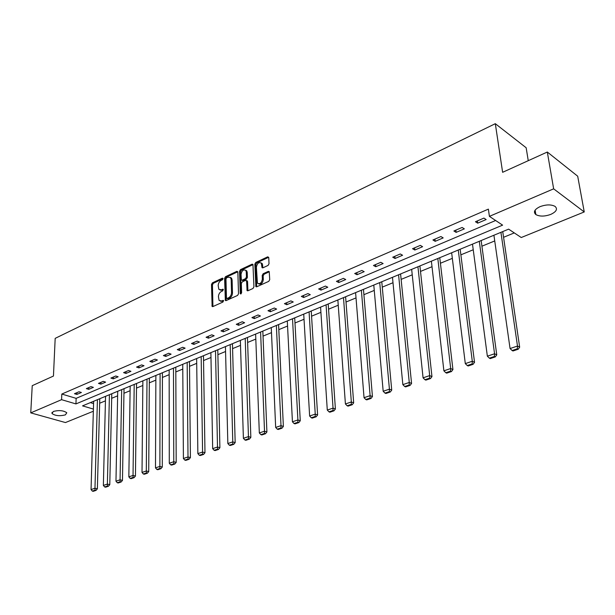 <?xml version="1.0" encoding="UTF-8"?>
<svg xmlns="http://www.w3.org/2000/svg" width="615" height="615" viewBox="0 0 615 615"><rect width="100%" height="100%" fill="white"/><g stroke="black" fill="none" stroke-linecap="round" stroke-linejoin="round"><path stroke-width="0.92" d="M223.061 278.672L222.376 278.157L212.406 282.846L211.499 284.461L212.114 306.439L212.882 306.578L222.953 302.034L223.46 300.458L221.6 300.943L219.094 300.466L218.433 296.684C218.563 294.285 219.54 292.548 221.377 291.472L222.684 290.872L223.199 289.311L221.339 289.803L218.825 289.334L218.187 285.621C218.317 283.246 219.294 281.509 221.116 280.425L222.415 279.817L223.061 278.672M550.786 214.389C544.659 216.572 539.678 216.626 535.842 214.574C533.09 212.014 534.489 209.377 540.032 206.655C546.143 204.441 551.148 204.357 555.045 206.386C557.859 209.008 556.444 211.683 550.786 214.389M65.39 414.871C59.678 416.278 55.212 415.825 51.991 413.511L53.367 411.443C59.078 410.021 63.56 410.466 66.797 412.773L65.39 414.871M268.055 265.426L269.016 263.727L268.747 257.577L267.679 256.839L255.802 262.428L254.848 264.104L255.863 286.59L256.739 286.782L268.747 281.363L269.724 279.664L269.232 271.584L268.309 271.369L263.166 273.729L262.205 275.42L262.359 279.133C261.521 283.161 259.868 284.491 257.408 283.123L256.394 267.164C257.255 263.143 258.9 261.821 261.344 263.212L262.021 267.602L262.92 267.802L268.055 265.426M93.342 411.235L65.459 422.551L30.75 412.88L32.234 385.674L53.451 376.049L55.181 338.365L495.313 123.684L502.624 172.308L547.319 152.028L553.646 188.836L584.25 211.944L521.243 237.528L508.628 229.141L82.533 405.869L93.403 409.083M30.75 412.88L61.577 399.673L75.937 403.917L502.609 225.144L489.402 216.365L553.646 188.836M489.402 216.365L488.379 209.123L61.815 394.054L61.577 399.673M237.851 272.084L236.844 271.346L225.528 276.673L224.606 278.303L225.344 300.443L226.136 300.597L237.575 295.438L238.52 293.778L237.851 272.084M240.48 269.639L252.073 264.181L252.95 264.373L253.934 286.805L252.973 288.489L247.93 290.764L247.076 290.58L246.592 281.101L245.562 280.34L242.264 281.855L241.326 283.515L241.618 292.74L240.373 293.786L240.242 293.363L239.55 271.292L240.48 269.639L241.434 270.077L253.019 264.627L252.073 264.181M528.254 160.676L526.156 147.754L495.313 123.684M61.815 394.054L76.145 398.351L495.621 220.501M76.86 394.423L81.403 392.485L79.012 391.755L74.477 393.7L76.86 394.423L76.929 392.647M88.745 389.349L93.38 387.365L90.989 386.612L86.354 388.603L88.745 389.349L88.798 387.558M100.883 384.16L105.626 382.13L103.235 381.369L98.492 383.399L100.883 384.16L100.937 382.353M113.298 378.855L118.142 376.787L115.751 375.996L110.9 378.079L113.298 378.855L113.337 377.033M125.983 373.436L130.934 371.322L128.543 370.514L123.584 372.636L125.983 373.436L126.013 371.598M138.952 367.893L144.018 365.725L141.627 364.903L136.561 367.078L138.952 367.893L138.975 366.04M152.22 362.227L157.409 360.006L155.011 359.16L149.829 361.382L152.22 362.227L152.236 360.352M165.796 356.423L171.101 354.155L168.702 353.287L163.398 355.562L165.796 356.423L165.796 354.532M179.688 350.489L185.115 348.167L182.724 347.275L177.289 349.604L179.688 350.489L179.672 348.582M193.902 344.415L199.468 342.04L197.069 341.125L191.511 343.508L193.902 344.415L193.886 342.493M208.462 338.196L214.158 335.759L211.768 334.821L206.071 337.266L208.462 338.196L208.431 336.251M223.376 331.823L229.203 329.332L226.82 328.364L220.985 330.87L223.376 331.823L223.33 329.863M238.651 325.297L244.624 322.744L242.241 321.753L236.268 324.313L238.651 325.297L238.589 323.321M254.303 318.608L260.429 315.987L258.054 314.972L251.927 317.601L254.303 318.608L254.226 316.61M270.346 311.751L276.627 309.068L274.259 308.023L267.979 310.713L270.346 311.751L270.262 309.737M286.805 304.717L293.247 301.965L290.88 300.889L284.438 303.656L286.805 304.717L286.698 302.688M303.679 297.506L310.291 294.685L307.938 293.578L301.327 296.415L303.679 297.506L303.564 295.454M320.999 290.111L327.78 287.213L325.435 286.075L318.655 288.981L320.999 290.111L320.861 288.035M338.773 282.516L345.738 279.541L343.401 278.364L336.436 281.355L338.773 282.516L338.619 280.417M357.023 274.721L364.172 271.661L361.858 270.454L354.701 273.521L357.023 274.721L356.854 272.599M375.773 266.71L383.114 263.566L380.808 262.321L373.459 265.48L375.773 266.71L375.581 264.565M395.03 258.477L402.579 255.248L400.296 253.972L392.739 257.208L395.03 258.477L394.822 256.317M414.833 250.021L422.59 246.7L420.322 245.377L412.55 248.714L414.833 250.021L414.595 247.837M435.189 241.318L443.177 237.905L440.924 236.544L432.929 239.973L435.189 241.318L434.928 239.112M456.13 232.37L464.348 228.857L462.119 227.458L453.893 230.979L456.13 232.37L455.853 230.141M477.686 223.16L486.142 219.547L483.936 218.094L475.472 221.731L477.686 223.16L477.378 220.908M99.668 403.225L105.434 400.849M111.676 398.289L117.634 395.845M123.953 393.246L130.096 390.725M136.492 388.096L142.834 385.49M149.314 382.83L155.849 380.139M162.414 377.449L169.163 374.673M175.813 371.944L182.786 369.077M189.52 366.309L196.715 363.357M203.542 360.551L210.976 357.5M217.895 354.655L225.567 351.503M232.585 348.62L240.511 345.369M247.622 342.447L255.809 339.08M263.028 336.113L271.492 332.638M278.81 329.632L287.559 326.042M294.985 322.99L304.033 319.27M311.567 316.179L320.915 312.335M328.564 309.191L338.242 305.217M346.007 302.026L356.016 297.914M363.903 294.677L374.266 290.418M382.269 287.136L393 282.723M401.134 279.387L412.242 274.82M420.506 271.423L432.014 266.702M440.409 263.251L452.34 258.354M460.873 254.841L473.235 249.767M481.922 246.2L494.737 240.934M503.57 237.305L514.286 232.9M90.359 402.625L93.565 403.586M547.319 152.028L577.693 176.205L584.25 211.944M76.145 398.351L75.937 403.917M220.055 290.042L222.292 290.219L221.339 289.803M223.33 289.742L222.292 290.219M220.339 301.166L222.561 301.35L221.6 300.943M223.599 300.881L222.561 301.35M223.061 278.71L213.359 283.269L212.452 284.876L212.928 306.554M236.844 271.346L237.79 271.784L226.474 277.104L225.559 278.733L226.159 300.589M226.62 277.842L225.974 278.987L226.458 297.891L227.15 298.429L228.549 297.798C230.41 296.714 231.409 294.962 231.532 292.532L231.171 279.571L230.602 277.711L228.004 277.196L226.62 277.842M226.966 298.483L228.111 298.844L227.15 298.429M230.302 277.38L231.555 278.134L232.124 279.994L232.485 292.948C232.362 295.377 231.371 297.13 229.503 298.214L228.111 298.844M246.8 280.694L247.545 281.532L247.914 290.772M241.203 293.747L240.496 271.73L239.55 271.292M246.277 271.945L245.831 270.439C243.455 269.155 241.856 270.477 241.034 274.39L241.364 279.994L242.21 280.163L245.508 278.649L246.446 276.981L246.277 271.945L247.222 272.384L246.776 270.884L245.608 270.185M241.926 280.248L243.163 280.601L242.21 280.163M247.222 272.384L247.399 277.419L246.454 279.079L243.163 280.601M241.434 270.077L240.496 271.73M261.091 262.905L262.29 263.666L262.866 267.832M258.631 283.869C261.091 284.714 262.651 283.284 263.312 279.579L262.359 279.133M268.309 271.369L269.262 271.822L264.119 274.175L263.159 275.866L263.312 279.579M267.679 256.839L268.617 257.301L256.747 262.882L255.802 264.55L256.709 286.798M97.424 399.688L94.971 488.256L91.051 489.578L93.634 401.264M95.056 490.178L92.312 491.093L93.272 491.316L96.025 490.401L95.056 490.178L94.971 488.256L97.378 488.817L99.784 398.712M91.051 489.578L92.312 491.093M96.025 490.401L97.378 488.817M109.424 394.715L107.379 484.082L103.366 485.435L105.549 396.321M107.464 486.019L104.658 486.965L105.619 487.188L108.424 486.25L107.464 486.019L107.379 484.082L109.785 484.658L111.776 393.738M103.366 485.435L104.658 486.965M108.424 486.25L109.785 484.658M121.678 389.633L120.063 479.815L115.966 481.191L117.719 391.271M120.14 481.776L117.273 482.737L118.234 482.967L121.101 482.014L120.14 481.776L120.063 479.815L122.47 480.4L124.03 388.657M115.966 481.191L117.273 482.737M121.101 482.014L122.47 480.4M134.208 384.437L133.032 475.449L128.843 476.856L130.165 386.112M133.109 477.432L130.172 478.416L131.133 478.655L134.07 477.678L133.109 477.432L133.032 475.449L135.446 476.048L136.545 383.468M128.843 476.856L130.172 478.416M134.07 477.678L135.446 476.048M147.008 379.124L146.301 470.982L142.019 472.428L142.872 380.839M146.37 472.997L143.364 473.996L144.333 474.242L147.339 473.243L146.37 472.997L146.301 470.982L148.715 471.597L149.345 378.156M142.019 472.428L143.364 473.996M147.339 473.243L148.715 471.597M160.1 373.697L159.877 466.408L155.495 467.884L155.872 375.45M159.938 468.453L156.871 469.476L157.832 469.729L160.907 468.699L159.938 468.453L159.877 466.408L162.291 467.046L162.422 372.736M155.495 467.884L156.871 469.476M160.907 468.699L162.291 467.046M173.484 368.147L173.776 461.734L169.286 463.249L169.156 369.938M173.83 463.802L170.686 464.855L171.654 465.109L174.798 464.056L173.83 463.802L173.776 461.734L176.19 462.388L175.798 367.186M169.286 463.249L170.686 464.855M174.798 464.056L176.19 462.388M187.175 362.466L188.006 456.945L183.408 458.49L182.747 364.303M188.052 459.036L184.831 460.12L185.792 460.381L189.013 459.305L188.052 459.036L188.006 456.945L190.412 457.614L189.474 361.512M183.408 458.49L184.831 460.12M189.013 459.305L190.412 457.614M201.174 356.662L202.573 452.04L197.861 453.624L196.654 358.537M202.612 454.162L199.314 455.269L200.275 455.538L203.573 454.439L202.612 454.162L202.573 452.04L204.98 452.732L203.465 355.708M197.861 453.624L199.314 455.269M203.573 454.439L204.98 452.732M215.511 350.711L217.495 447.02L212.667 448.643L210.883 352.633M217.525 449.173L214.143 450.303L215.104 450.58L218.486 449.45L217.525 449.173L217.495 447.02L219.893 447.728L217.787 349.774M212.667 448.643L214.143 450.303M218.486 449.45L219.893 447.728M230.187 344.631L232.778 441.877L227.842 443.538L225.444 346.591M232.801 444.053L229.341 445.214L230.302 445.498L233.762 444.345L232.801 444.053L232.778 441.877L235.176 442.6L232.447 343.693M227.842 443.538L229.341 445.214M233.762 444.345L235.176 442.6M245.208 338.396L248.452 436.604L243.386 438.303L240.357 340.41M248.468 438.81L244.916 439.994L245.877 440.294L249.421 439.11L248.468 438.81L248.452 436.604L250.843 437.35L247.453 337.466M243.386 438.303L244.916 439.994M249.421 439.11L250.843 437.35M260.599 332.015L264.519 431.192L259.322 432.945L255.625 334.076M264.519 433.437L260.883 434.651L261.836 434.959L265.48 433.736L264.519 433.437L264.519 431.192L266.902 431.961L262.828 331.093M259.322 432.945L260.883 434.651M265.48 433.736L266.902 431.961M276.366 325.473L280.993 425.649L275.666 427.44L271.269 327.587M280.986 427.917L277.257 429.17L278.211 429.485L281.939 428.232L280.986 427.917L280.993 425.649L283.377 426.441L278.572 324.559M275.666 427.44L277.257 429.17M281.939 428.232L283.377 426.441M292.525 318.778L297.891 419.96L292.433 421.798L287.297 320.938M297.883 422.267L294.055 423.543L295 423.866L298.829 422.59L297.883 422.267L297.891 419.96L300.266 420.775L294.708 317.87M292.433 421.798L294.055 423.543M298.829 422.59L300.266 420.775M309.084 311.905L315.241 414.118L309.629 416.009L303.733 314.127M315.211 416.463L311.282 417.777L312.236 418.108L316.164 416.793L315.211 416.463L315.241 414.118L317.601 414.964L311.252 311.006M309.629 416.009L311.282 417.777M316.164 416.793L317.601 414.964M326.073 304.856L333.046 408.129L327.288 410.067L320.576 307.139M333.007 410.497L328.979 411.85L329.917 412.196L333.953 410.843L333.007 410.497L333.046 408.129L335.398 408.99L328.21 303.971M327.288 410.067L328.979 411.85M333.953 410.843L335.398 408.99M343.493 297.629L351.334 401.972L345.415 403.963L337.858 299.966M351.28 404.378L347.144 405.769L348.082 406.123L352.218 404.739L351.28 404.378L351.334 401.972L353.671 402.863L345.607 296.761M345.415 403.963L347.144 405.769M352.218 404.739L353.671 402.863M361.374 290.219L370.115 395.653L364.042 397.697L355.593 292.617M370.053 398.097L365.802 399.519L366.732 399.881L370.991 398.459L370.053 398.097L370.115 395.653L372.444 396.567L363.457 289.358M364.042 397.697L365.802 399.519M370.991 398.459L372.444 396.567M379.724 282.608L389.426 389.157L383.176 391.255L373.789 285.068M389.349 391.64L384.975 393.1L385.905 393.477L390.271 392.016L389.349 391.64L389.426 389.157L391.732 390.102L381.777 281.755M383.176 391.255L384.975 393.1M390.271 392.016L391.732 390.102M398.574 274.79L409.267 382.476L402.848 384.636L392.478 277.319M409.183 384.998L404.685 386.504L405.608 386.889L410.097 385.382L409.183 384.998L409.267 382.476L411.566 383.453L400.588 273.952M402.848 384.636L404.685 386.504M410.097 385.382L411.566 383.453M417.931 266.764L429.685 375.604L423.074 377.825L411.666 269.355M429.577 378.164L424.95 379.716L425.864 380.116L430.492 378.563L429.577 378.164L429.685 375.604L431.961 376.611L419.907 265.941M423.074 377.825L424.95 379.716M430.492 378.563L431.961 376.611M437.819 258.508L450.687 368.531L443.884 370.822L431.384 261.183M450.564 371.137L445.806 372.736L446.713 373.144L451.471 371.552L450.564 371.137L450.687 368.531L452.94 369.577L439.763 257.708M443.884 370.822L445.806 372.736M451.471 371.552L452.94 369.577M458.267 250.028L472.297 361.259L465.301 363.611L451.648 252.773M472.166 363.903L467.262 365.548L468.161 365.971L473.058 364.334L472.166 363.903L472.297 361.259L474.534 362.335L460.166 249.244M465.301 363.611L467.262 365.548M473.058 364.334L474.534 362.335M479.293 241.311L494.56 353.763L487.357 356.193L472.489 244.132M494.406 356.462L489.363 358.145L490.247 358.591L495.29 356.9L494.406 356.462L494.56 353.763L496.766 354.878L481.145 240.542M487.357 356.193L489.363 358.145M495.29 356.9L496.766 354.878M500.925 232.339L517.492 346.045L510.066 348.544L493.922 235.245M517.323 348.79L512.118 350.527L512.995 350.981L518.191 349.243L517.323 348.79L517.492 346.045L519.667 347.198L502.732 231.586M510.066 348.544L512.118 350.527M518.191 349.243L519.667 347.198M223.022 278.449L222.376 278.157M223.553 300.62L222.914 300.351M223.291 289.488L222.645 289.204M212.875 306.209L211.914 305.809M212.452 284.876L211.499 284.461M213.359 283.269L212.406 282.846M226.105 300.235L225.144 299.82M225.559 278.733L224.606 278.303M226.474 277.104L225.528 276.673M229.503 298.214L228.549 297.798M232.485 292.948L231.532 292.532M232.124 279.994L231.171 279.571M247.853 290.411L246.899 289.988M247.545 281.532L246.592 281.101M241.165 293.77L240.242 293.363M246.454 279.079L245.508 278.649M247.399 277.419L246.446 276.981M262.813 267.51L261.859 267.056M262.713 265.111L261.767 264.658M263.159 275.866L262.205 275.42M264.119 274.175L263.166 273.729M256.639 286.444L255.686 286.013M255.802 264.55L254.848 264.104M256.747 262.882L255.802 262.428M535.842 214.574L535.119 210.138M51.991 413.511L52.044 412.342M212.621 306.647L212.114 306.439M225.874 300.666L225.344 300.443M231.555 278.134L230.602 277.711M247.661 290.834L247.076 290.58M247.368 280.955L246.415 280.525M240.773 293.962L240.373 293.786M246.776 270.884L245.831 270.439M262.628 267.886L262.021 267.602M262.29 263.666L261.344 263.212M256.463 286.859L255.863 286.59"/></g></svg>
